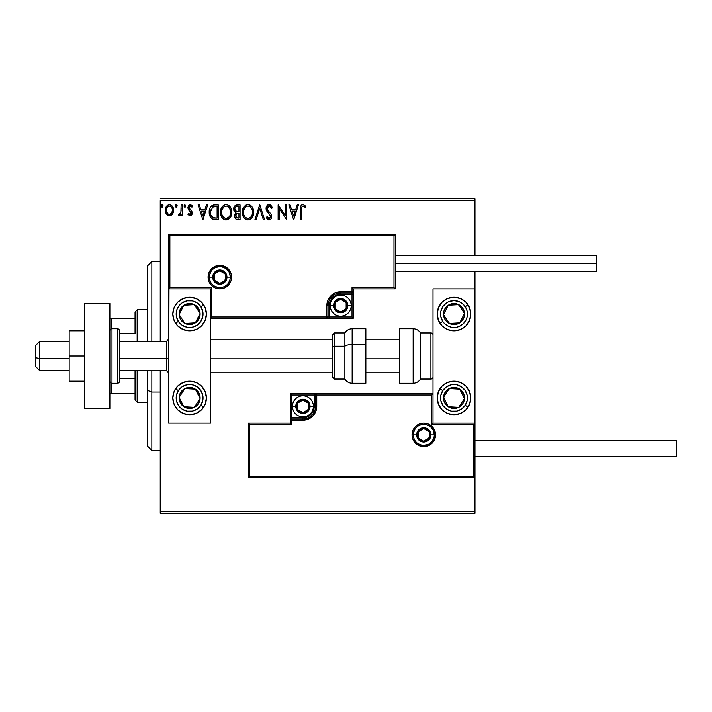 <?xml version="1.0" encoding="UTF-8"?>
<svg xmlns="http://www.w3.org/2000/svg" width="712" height="712" viewBox="0 0 712 712"><rect width="100%" height="100%" fill="white"/><g stroke="black" fill="none" stroke-linecap="round" stroke-linejoin="round"><path stroke-width="1.07" d="M160.236 200.731L474.966 200.731L474.966 255.706L474.966 200.731L160.236 200.731L160.236 341.315L160.236 200.731M474.966 271.655L474.966 288.858L433.003 288.858L433.003 423.142L474.966 423.142L474.966 271.655M474.966 477.699L474.966 511.269L160.236 511.269L160.236 370.685L160.236 513.37L474.966 513.37L160.236 513.37L160.236 511.269L474.966 511.269L474.966 513.37L474.966 288.858L433.003 288.858L433.003 423.142L474.966 423.142L473.711 424.405L431.748 424.405L431.748 395.026L316.76 395.026L316.76 406.356L315.71 411.661L312.71 416.146L308.216 419.154L302.912 420.205L291.582 420.205L291.582 424.405L249.618 424.405L249.618 476.435L473.711 476.435L473.711 424.405L473.711 476.435L249.618 476.435L249.618 424.405L248.363 423.142L248.363 477.699L474.966 477.699L473.711 476.435L474.966 477.699L474.966 423.142L473.711 424.405L431.748 424.405L432.228 423.925L431.748 424.405L431.748 395.026L432.228 394.546L431.748 395.026L315.505 395.026L315.505 406.356A12.594 12.594 0 0 1 302.912 418.95L291.582 418.95L290.327 420.205L290.327 423.142L248.363 423.142L248.363 477.699L249.618 476.435L248.363 477.699L474.966 477.699M172.509 214.072L173.603 210.263C173.63 207.219 172.251 205.376 169.456 204.736C166.67 205.376 165.291 207.219 165.317 210.263L166.412 214.081L169.456 215.852L172.509 214.072L173.55 209.31L172.598 206.622L171.28 205.252L169.456 204.736L167.64 205.252L165.878 207.468L165.38 211.268L166.154 213.653L167.712 215.362L169.919 215.825L172.233 214.445M181.133 204.931L182.263 204.931L181.133 204.931L180.875 212.585L180.252 214L178.854 214.339L178.311 215.478L179.842 215.683L181.133 214.081L181.133 215.665L182.263 215.665L182.263 204.931L182.263 215.665L182.263 204.931L181.133 204.931L180.964 212.22L178.311 215.478L179.175 215.852L181.133 214.081L181.133 215.665L182.263 215.665L181.133 215.665M190.095 215.852L191.733 214.908L192.222 212.603L191.617 210.948L189.312 208.812L189.134 207.183L190.122 206.097L191.973 207.183L192.623 206.195L190.024 204.753L188.493 205.777L187.924 207.566L188.422 209.728L191.101 212.835L190.273 214.499L188.573 213.404L187.915 214.321L189.428 215.7L190.095 215.852L192.249 213.03L191.884 211.384L189.045 207.788L190.424 206.053L191.973 207.183L192.623 206.195L190.3 204.736L187.915 207.842L188.288 209.497L191.119 213.084L190.024 214.535L188.573 213.404L187.915 214.321L190.344 215.834M214.819 204.931L212.007 205.537L210.12 207.699L209.257 210.797L209.515 214.917L210.343 217L212.283 218.967L218.228 219.616L218.228 204.931L214.819 204.931C210.903 205.465 209.025 207.851 209.195 212.087C209.025 215.095 210.129 217.427 212.514 219.082L218.228 219.616L218.228 204.931L218.228 219.616L216.003 219.616M237.141 204.931L240.078 204.931L236.019 205.109L234.15 206.889L233.803 210.263L235.992 212.852L234.933 214.241L234.657 216.679L235.957 219.127L240.078 219.616L240.078 204.931L240.078 219.616L240.078 204.931L237.141 204.931C234.844 205.279 233.687 206.676 233.67 209.097L235.992 212.852L234.613 215.976C234.631 218.29 235.761 219.501 237.995 219.616L237.639 219.608M256.178 219.616L254.949 219.616L259.658 204.931L254.949 219.616L256.178 219.616L259.755 208.474L263.324 219.616L264.553 219.616L259.844 204.931L264.553 219.616L259.844 204.931L254.949 219.616L256.178 219.616L259.755 208.474L263.324 219.616L264.553 219.616L263.324 219.616M285.459 204.931L285.459 215.852L278.116 204.931L278.116 219.616L279.246 219.616L279.246 208.66L286.589 219.616L286.589 204.931L285.459 204.931L286.589 204.931L285.459 204.931L285.459 215.852L278.116 204.931L278.116 219.616L279.246 219.616L279.246 208.66L286.589 219.616L286.589 204.931L286.349 219.616M301.461 209.844L302.048 206.551L303.419 206.115L305.217 207.379L305.795 206.249L303.232 204.558L301.835 204.842L300.811 205.982L300.33 219.616L301.461 219.616L301.461 209.844C301.123 208.046 301.639 206.783 303.027 206.053L305.217 207.379L305.795 206.249L303.018 204.549C300.776 205.314 299.877 207.032 300.33 209.693L300.33 219.616L301.461 219.616L301.568 207.681M297.216 204.931L298.453 204.931L293.745 219.616L298.453 204.931L297.216 204.931L295.711 209.631L291.582 209.631L290.078 204.931L288.85 204.931L293.558 219.616L298.453 204.931L297.216 204.931L295.711 209.631L291.582 209.631L290.078 204.931L288.85 204.931L293.558 219.616L288.85 204.931L290.078 204.931M269.163 204.549L266.849 205.893L266.065 208.527L266.786 211.135L270.542 216.11L270.222 217.881L269.43 218.451L268.13 218.086L267.133 216.599L266.252 217.507L267.338 219.162L269.083 219.99L271.085 218.842L271.673 215.985L271.023 214.143L267.561 209.987L267.356 207.539L269.243 206.053L270.702 206.952L271.548 208.509L272.465 207.762L270.854 205.19L269.163 204.549C267.116 205.003 266.083 206.32 266.065 208.527L270.578 216.626L269.1 218.486L267.133 216.599L266.252 217.507L269.083 219.99C270.854 219.608 271.726 218.468 271.708 216.564L271.13 214.33L267.561 209.987L267.187 208.545L269.243 206.053L271.548 208.509L272.465 207.762L269.163 204.549M253.632 212.203L252.262 207.183L250.464 205.287L247.963 204.549L245.471 205.305L243.682 207.228L242.338 212.274L243.691 217.356L245.524 219.26L248.052 219.99L250.197 219.412L251.95 217.819L253.321 214.828L253.632 212.212C253.686 208.029 251.799 205.474 247.963 204.549C244.136 205.51 242.267 208.082 242.338 212.274C242.258 216.519 244.172 219.082 248.052 219.99C251.852 218.993 253.712 216.395 253.632 212.203M231.792 212.203L231.044 208.349L229.62 206.142L227.422 204.736L224.814 204.745L222.633 206.177L220.8 209.657L220.8 214.917L221.85 217.356L223.684 219.26L227.511 219.785L230.474 217.267L231.792 212.203C231.845 208.029 229.958 205.474 226.122 204.549C222.295 205.51 220.417 208.082 220.489 212.274C220.417 216.519 222.322 219.082 226.211 219.99C230.012 218.993 231.872 216.395 231.792 212.203L231.774 212.87M206.453 204.931L207.69 204.931L202.982 219.616L207.69 204.931L206.453 204.931L204.949 209.631L200.82 209.631L199.315 204.931L198.087 204.931L202.795 219.616L207.69 204.931L206.453 204.931L204.949 209.631L200.82 209.631L199.315 204.931L198.087 204.931L202.795 219.616L198.087 204.931L199.315 204.931M185.841 205.964L184.8 204.745L183.972 206.177L184.693 207.156L185.61 206.774L185.841 205.964L184.906 207.183L185.841 205.964L184.906 204.736L183.963 205.964L184.906 207.183L183.963 205.964L184.906 204.736L185.841 205.964M177.181 205.964L176.238 204.736L175.303 205.964L176.238 207.183L175.303 205.964L176.238 204.736L177.128 205.537L176.451 204.771L175.668 204.985L175.312 206.177L175.837 207.076L176.647 207.076L177.181 205.964L175.828 207.067M162.22 207.174L161.179 205.964L162.122 204.736L163.057 205.964L162.122 207.183L161.179 205.964L162.122 204.736L163.057 205.964L162.122 207.183L163.004 205.537L162.327 204.771L161.544 204.985L161.188 206.177L161.713 207.076L162.523 207.076L163.048 206.177M474.966 198.63L160.236 198.63L474.966 198.63L474.966 200.731L474.966 198.63M301.461 219.616L300.33 219.616M301.06 205.563L302.814 204.558M305.795 206.249L305.217 207.379L304.54 206.791M304.353 206.658L302.751 206.088M303.775 206.266L303.027 206.053L303.775 206.266M301.479 208.705L301.514 208.144M293.647 216.074L292.071 211.144L295.231 211.144L293.647 216.074L292.071 211.144L295.231 211.144L293.647 216.074M279.246 219.616L278.116 219.616L278.365 204.931M270.346 204.842L270.854 205.19M272.465 207.762L271.548 208.509L271.183 207.708M269.679 206.124L267.712 206.872M267.507 207.192L267.187 208.545L268.21 210.966M268.913 211.793L271.13 214.33M271.673 217.169L271.557 217.765M268.593 219.937L268.121 219.759M266.252 217.507L267.303 216.92M267.481 217.222L267.89 217.819M268.415 218.299L269.1 218.486M270.222 217.872L270.471 217.382M270.507 217.267L270.578 216.626M270.4 215.611L268.504 213.262M268.032 212.772L267.605 212.283M266.484 210.521L266.252 209.88M266.243 209.835L266.119 209.275M266.555 206.391L266.84 205.91M266.858 205.875L267.276 205.376M268.469 204.638L267.472 205.19M267.846 204.914L268.789 204.575M253.552 213.538L253.463 214.161M253.321 214.828L253.152 215.398M252.974 215.914L252.689 216.582M252.671 216.617L251.541 218.317M250.206 219.403L249.369 219.785M247.393 219.946L246.744 219.812M244.501 218.397L243.709 217.374M243.691 217.347L243.068 216.172M242.952 215.887L242.65 214.926M242.409 210.966L242.472 210.485M243.184 208.135L242.899 208.812M248.292 204.566L249.262 204.736M250.606 205.385L251.47 206.16M252.885 208.34L253.152 209.043M253.472 210.316L253.614 211.544M252.101 214.873L252.351 213.903M248.622 218.424L248.007 218.486C244.919 217.712 243.406 215.638 243.468 212.283L243.522 213.342L243.468 212.283C243.388 208.892 244.901 206.818 248.007 206.053C251.06 206.818 252.555 208.874 252.502 212.212L252.448 211.153L252.502 212.212C252.573 215.585 251.069 217.667 248.007 218.486L248.274 218.477M244.198 215.727L244.732 216.608M243.709 214.348L243.522 213.342M244.243 215.807L243.718 214.383M244.99 216.946L245.587 217.534L244.99 216.946M246.459 206.409L246.957 206.213M243.718 210.147L245.622 206.943M244.83 207.753L244.136 208.936M243.522 211.215L243.709 210.165M251.861 208.981L252.164 209.8M249.992 206.667L251.425 208.189M248.532 206.088L249.049 206.213M252.493 212.746L252.44 213.28M237.292 219.572L236.304 219.323M235.957 219.127L235.441 218.637M234.8 217.365L234.657 216.679M235.467 212.585L233.901 210.583M234.31 206.578L234.782 205.937M235.031 210.298L234.8 209.097C234.907 207.299 235.859 206.409 237.657 206.435L238.947 206.435L238.947 211.891L236.58 211.722L238.378 211.891L236.58 211.722L234.818 208.776L234.862 209.737M236.242 217.543L235.957 214.775L236.829 213.68L238.369 213.404L237.488 213.466M235.797 215.362L235.743 215.95C235.805 214.241 236.678 213.386 238.369 213.404L238.947 213.404L238.947 218.112L237.772 218.112L235.743 215.95L236.197 217.498M236.713 213.751L235.85 215.095M236.179 211.562L235.263 210.734M234.862 208.456L235.948 206.756M235.574 207.05L235.218 207.512M235.049 207.851L234.889 208.331M235.797 215.353L235.957 214.775M238.369 213.404L238.947 213.404L238.947 218.112L237.772 218.112M231.712 213.502L231.623 214.17M231.471 214.837L231.311 215.398M231.133 215.905L230.474 217.267M230.11 217.819L229.682 218.335M227.991 219.599L227.511 219.785M225.553 219.946L224.903 219.812M222.66 218.397L221.236 216.199M221.112 215.887L220.8 214.917M220.489 212.274L220.515 211.615M220.569 210.966L220.631 210.485M221.343 208.135L222.633 206.177M224.333 204.923L225.437 204.602M226.799 204.593L227.413 204.736M228.757 205.385L229.638 206.168M231.053 208.367L231.311 209.043M231.631 210.316L231.712 210.877M221.833 207.228L221.058 208.812M228.944 207.352L227.707 206.409L230.323 209.8M230.261 214.873L230.661 212.212C230.733 215.585 229.228 217.667 226.158 218.486L225.633 218.442L226.158 218.486C223.079 217.712 221.565 215.638 221.619 212.283C221.548 208.892 223.061 206.818 226.158 206.053C229.211 206.818 230.715 208.874 230.661 212.212L230.501 213.903M229.255 216.786L226.425 218.477M222.358 215.727L222.883 216.608M221.619 212.283L221.681 211.215L221.619 212.283M221.859 214.348L221.681 213.342M222.402 215.807L221.868 214.383M223.15 216.946L223.737 217.534L223.15 216.946M224.609 206.409L225.108 206.213M221.877 210.147L223.782 206.943M222.99 207.753L222.295 208.936M230.661 212.212L230.599 211.153L230.661 212.212M230.012 208.981L229.584 208.189M226.692 206.088L227.199 206.213M227.493 218.21L229.015 217.08M214.241 219.527L213.413 219.385M209.898 216.083L209.728 215.638M209.684 215.522L209.524 214.935M209.506 214.891L209.275 213.547M209.203 212.594L209.23 213.102M209.195 212.087L209.257 210.797M209.47 209.506L209.64 208.892M213.538 205.02L214.17 204.949M211.286 216.074L213.111 217.694C211.108 216.43 210.174 214.561 210.325 212.087L212.861 206.809L212.203 207.201L217.107 206.435L217.107 218.112L213.111 217.694L210.903 215.335M215.54 218.095L214.713 218.041M210.44 210.547L210.565 209.942M202.884 216.074L201.309 211.144L204.469 211.144L202.884 216.074L201.309 211.144L204.469 211.144L202.884 216.074M189.748 215.807L189.107 215.531M187.915 214.321L188.573 213.404L188.867 213.796L188.573 213.404M191.056 213.564L190.843 212.114L189.712 211.01M191.119 213.084L190.958 212.336M188.288 209.497L187.915 207.842M188.235 206.24L188.493 205.786M191.661 205.172L192.151 205.572M192.623 206.195L191.973 207.183L191.688 206.783M189.588 206.409L189.072 207.477M189.116 207.237L189.428 208.972M189.312 208.812L189.045 207.788L189.864 209.408M191.884 211.384L192.24 213.28M192.133 214.018L191.875 214.668M190.745 215.736L191.466 215.255M185.262 207.103L183.963 205.964L184.906 204.736M179.175 215.852L178.311 215.478L178.854 214.339L179.673 214.472M178.854 214.339L179.353 214.535L178.854 214.339M180.652 213.306L181.026 211.758M181.088 210.841L181.115 210.263M181.133 209.275L181.133 208.536M171.921 214.793L170.284 215.754M165.949 213.253L165.602 212.345M165.585 212.283L165.38 211.286M165.335 210.77L165.335 209.782M165.38 209.301L165.442 208.856M165.558 208.376L165.709 207.895M165.905 207.388L166.323 206.622M166.893 205.884L167.373 205.43M168.513 204.86L168.984 204.771M169.954 204.771L170.408 204.86M171.636 205.51L172.135 205.999M172.598 206.622L172.954 207.254M173.363 208.367L172.989 207.343L173.372 208.376M173.354 212.247L173.007 213.191M169.465 206.053L168.753 206.168L169.465 206.053C171.521 206.587 172.526 207.984 172.473 210.254C172.526 212.532 171.521 213.965 169.465 214.535L169.465 214.535C167.409 213.956 166.403 212.532 166.448 210.254L166.617 208.839L166.448 210.254C166.394 207.984 167.4 206.587 169.465 206.053L171.574 207.219M171.77 207.521L172.438 209.542M172.438 210.983L171.565 213.315L170.168 214.419M169.1 214.499L167.587 213.6L166.492 210.975M168.468 206.275L167.151 207.521L168.753 206.16M171.094 206.694L170.622 206.364M170.043 214.454L172.402 211.242M252.253 210.12L252.448 211.161M251.701 215.825L251.443 216.288M250.001 217.828L249.547 218.103M246.957 218.317L245.587 217.534M237.924 211.891L237.47 211.865M237.247 211.847L236.793 211.784M237.657 206.435L238.947 206.435L238.947 211.891L238.378 211.891M221.681 211.215L221.868 210.165M230.412 210.12L230.599 211.161M230.083 215.335L229.602 216.288M225.117 218.317L223.737 217.534M215.887 206.435L217.107 206.435L217.107 218.112L216.359 218.112M210.601 214.437L210.449 213.742M213.048 206.738L213.6 206.596M166.448 210.254L166.492 209.542M166.617 208.839L167.151 207.521M170.168 206.16L170.809 206.471M172.313 211.686L171.761 213.013M168.753 214.419L168.112 214.09M189.615 297.251A16.785 16.785 0 0 1 206.4 314.037A16.785 16.785 0 0 1 189.615 330.822L183.189 329.54L177.742 325.909L174.102 320.462L172.82 314.037L174.102 307.611L177.742 302.164L183.189 298.524L189.615 297.251L196.031 298.524L201.478 302.164L205.118 307.611L206.4 314.037L205.118 320.462L201.478 325.909L196.031 329.54L189.615 330.822A16.785 16.785 0 0 1 172.82 314.037A16.785 16.785 0 0 1 192.881 297.572M189.615 381.178A16.785 16.785 0 0 1 206.4 397.964A16.785 16.785 0 0 1 189.615 414.749L183.189 413.476L177.742 409.836L174.102 404.389L172.82 397.964L174.102 391.538L177.742 386.091L183.189 382.46L189.615 381.178L196.031 382.46L201.478 386.091L205.118 391.538L206.4 397.964L205.118 404.389L201.478 409.836L196.031 413.476L189.615 414.749A16.785 16.785 0 0 1 172.82 397.964A16.785 16.785 0 0 1 189.615 381.178M210.592 423.142L210.592 288.858L168.628 288.858L168.628 423.142L210.592 423.142L168.628 423.142L168.993 288.485L169.883 287.595L211.856 287.595L211.856 316.974L326.835 316.974L326.835 305.644L327.885 300.339L330.893 295.854L335.388 292.846L340.683 291.795L352.013 291.795L352.013 287.595L393.976 287.595L393.976 235.565L169.883 235.565L169.883 287.595L169.883 235.565L393.976 235.565L393.976 287.595L395.24 288.858L395.24 234.301L168.628 234.301L168.628 288.858L210.592 288.858L210.592 423.142M453.989 414.749A16.785 16.785 0 0 1 437.204 397.964A16.785 16.785 0 0 1 453.989 381.178L460.415 382.46L465.853 386.091L469.493 391.538L470.774 397.964L469.493 404.389L465.853 409.836L460.415 413.476L453.989 414.749L447.563 413.476L442.116 409.836L438.476 404.389L437.204 397.964L438.476 391.538L442.116 386.091L447.563 382.46L453.989 381.178A16.785 16.785 0 0 1 470.774 397.964A16.785 16.785 0 0 1 453.989 414.749M453.989 330.822A16.785 16.785 0 0 1 437.204 314.037A16.785 16.785 0 0 1 453.989 297.251L460.415 298.524L465.853 302.164L469.493 307.611L470.774 314.037L469.493 320.462L465.853 325.909L460.415 329.54L453.989 330.822L447.563 329.54L442.116 325.909L438.476 320.462L437.204 314.037L438.476 307.611L442.116 302.164L447.563 298.524L453.989 297.251A16.785 16.785 0 0 1 470.774 314.037A16.785 16.785 0 0 1 453.989 330.822M39.801 358.492L35.6 357.78L35.6 366.493L35.6 345.516L35.6 357.78L39.801 358.492L39.801 370.685L39.801 358.492L69.171 358.492L39.801 358.492L39.801 341.315L39.801 358.492M168.628 358.848L166.528 358.492L166.528 370.685L166.528 358.492L119.527 358.492L166.528 358.492L166.528 341.315L166.528 358.492L168.628 358.848M399.432 358.848L365.861 358.848L399.432 358.848M332.29 358.848L210.592 358.848L332.29 358.848M413.28 434.89L416.636 434.89L413.28 434.89A10.493 10.493 0 0 1 423.774 424.405A10.493 10.493 0 0 1 434.267 434.89L435.522 434.89A11.748 11.748 0 0 0 423.774 423.142A11.748 11.748 0 0 0 412.026 434.89A11.748 11.748 0 0 0 423.774 446.647A11.748 11.748 0 0 0 435.522 434.89L434.267 434.89A10.493 10.493 0 0 1 423.774 445.383A10.493 10.493 0 0 1 413.28 434.89L412.026 434.89L412.248 432.602L412.916 430.395L415.461 426.586L419.279 424.041L423.774 423.142L428.268 424.041L432.077 426.586L434.632 430.395L435.522 434.89L434.632 439.393L432.077 443.202L428.268 445.748L423.774 446.647L419.279 445.748L415.461 443.202L412.916 439.393L412.248 437.186L412.026 434.89L413.28 434.89A10.493 10.493 0 0 1 423.774 424.405A10.493 10.493 0 0 1 434.267 434.89A10.493 10.493 0 0 1 423.774 445.383A10.493 10.493 0 0 1 413.28 434.89L414.081 438.912M290.327 420.018L290.327 420.205A1.255 1.255 0 0 1 291.582 418.95L291.582 417.686L302.912 417.686A11.33 11.33 0 0 0 314.241 406.356L314.241 395.026L291.582 395.026L291.582 417.686L305.128 417.472L310.93 414.366L314.028 408.572L314.241 395.026L315.505 395.026A1.255 1.255 0 0 1 316.76 393.772L316.76 395.026L316.76 393.772L433.003 393.772L316.573 393.772M316.021 393.772L290.327 393.772L290.327 419.466M290.327 423.142L248.363 423.142L249.618 424.405L291.582 424.405L290.327 423.142L291.582 424.405L291.582 420.205L290.327 420.205L290.327 423.142M291.582 420.205L291.582 417.686L290.327 417.686L290.327 420.205L302.912 420.205L302.912 418.95L291.582 418.95L291.582 420.205M302.912 417.686L302.912 418.95L302.912 417.686M314.241 406.356L315.505 406.356A12.594 12.594 0 0 1 302.912 418.95L302.912 420.205A13.848 13.848 0 0 0 316.76 406.356L314.241 406.356M290.327 393.772L290.327 417.686L291.582 417.686L291.582 395.026L290.327 393.772L291.582 395.026L314.241 395.026L314.241 393.772L290.327 393.772M315.505 395.026L315.505 406.356L316.76 406.356L316.76 395.026L314.241 395.026L314.241 393.772L316.76 393.772A1.255 1.255 0 0 0 315.505 395.026M415.052 440.719L416.351 442.312M417.944 443.62L421.727 445.187M423.774 445.383L427.787 444.582M429.603 443.62L431.187 442.312M432.495 440.719L434.062 436.937M434.267 434.89L430.911 434.89A7.138 7.138 0 0 1 423.774 442.027A7.138 7.138 0 0 1 416.636 434.89L417.179 432.166L418.727 429.852L421.041 428.304L423.774 427.761L426.506 428.304L428.82 429.852L430.36 432.166L430.911 434.89L430.36 437.622L428.82 439.936L426.506 441.485L423.774 442.027L421.041 441.485L418.727 439.936L417.179 437.622L416.636 434.89A7.138 7.138 0 0 1 423.774 427.761A7.138 7.138 0 0 1 430.911 434.89L434.267 434.89L433.466 430.876M432.495 429.069L431.187 427.476M429.603 426.168L425.82 424.601M423.774 424.405L419.76 425.197M417.944 426.168L416.351 427.476M415.052 429.069L413.485 432.843M230.314 277.11L226.959 277.11A7.138 7.138 0 0 1 219.821 284.239A7.138 7.138 0 0 1 212.692 277.11L213.235 274.378L214.784 272.064L217.098 270.515L219.821 269.973L222.553 270.515L224.867 272.064L226.416 274.378L226.959 277.11L226.416 279.834L224.867 282.148L222.553 283.696L219.821 284.239L217.098 283.696L214.784 282.148L213.235 279.834L212.692 277.11L209.337 277.11L212.692 277.11A7.138 7.138 0 0 1 219.821 269.973A7.138 7.138 0 0 1 226.959 277.11L230.314 277.11A10.493 10.493 0 0 1 219.821 287.595A10.493 10.493 0 0 1 209.337 277.11L208.073 277.11A11.748 11.748 0 0 0 219.821 288.858A11.748 11.748 0 0 0 231.578 277.11A11.748 11.748 0 0 0 219.821 265.353A11.748 11.748 0 0 0 208.073 277.11L209.337 277.11A10.493 10.493 0 0 1 219.821 266.617A10.493 10.493 0 0 1 230.314 277.11L231.578 277.11L231.347 279.398L230.679 281.605L228.134 285.414L224.325 287.959L219.821 288.858L215.327 287.959L211.517 285.414L208.972 281.605L208.073 277.11L208.972 272.607L211.517 268.798L215.327 266.252L219.821 265.353L224.325 266.252L228.134 268.798L230.679 272.607L231.347 274.814L231.578 277.11L230.314 277.11A10.493 10.493 0 0 1 219.821 287.595A10.493 10.493 0 0 1 209.337 277.11A10.493 10.493 0 0 1 219.821 266.617A10.493 10.493 0 0 1 230.314 277.11L229.513 273.088M353.277 288.858L395.24 288.858L395.24 234.301L393.976 235.565L395.24 234.301L168.628 234.301L169.883 235.565L168.628 234.301L168.628 288.858L169.883 287.595L211.856 287.595L211.366 288.075L211.856 287.595L211.856 316.974L211.366 317.454L211.856 316.974L328.09 316.974L328.09 305.644A12.594 12.594 0 0 1 340.683 293.05L352.013 293.05L353.277 291.795L353.277 288.858L395.24 288.858L393.976 287.595L352.013 287.595L353.277 288.858L352.013 287.595L352.013 291.795L353.277 291.795L353.277 288.858M353.277 291.982L353.277 291.795A1.255 1.255 0 0 1 352.013 293.05L352.013 294.314L340.683 294.314A11.33 11.33 0 0 0 329.353 305.644L329.353 316.974L352.013 316.974L352.013 294.314L338.476 294.528L332.673 297.634L329.567 303.428L329.353 316.974L328.09 316.974A1.255 1.255 0 0 1 326.835 318.228L326.835 316.974L326.835 318.228L210.592 318.228L327.031 318.228M327.573 318.228L353.277 318.228L353.277 292.534M352.013 291.795L352.013 294.314L353.277 294.314L353.277 291.795L340.683 291.795L340.683 293.05L352.013 293.05L352.013 291.795M340.683 294.314L340.683 293.05L340.683 294.314M329.353 305.644L328.09 305.644A12.594 12.594 0 0 1 340.683 293.05L340.683 291.795A13.848 13.848 0 0 0 326.835 305.644L329.353 305.644M353.277 318.228L353.277 294.314L352.013 294.314L352.013 316.974L353.277 318.228L352.013 316.974L329.353 316.974L329.353 318.228L353.277 318.228M328.09 316.974L328.09 305.644L326.835 305.644L326.835 316.974L329.353 316.974L329.353 318.228L326.835 318.228A1.255 1.255 0 0 0 328.09 316.974M228.552 271.281L227.244 269.688M225.651 268.38L221.868 266.813M219.821 266.617L215.807 267.418M214 268.38L212.407 269.688M211.099 271.281L209.533 275.063M209.337 277.11L210.129 281.124M211.099 282.931L212.407 284.524M214 285.832L217.774 287.399M219.821 287.595L223.844 286.803M225.651 285.832L227.244 284.524M228.552 282.931L230.118 279.157M346.13 304.068L346.13 302.493A6.292 6.292 0 0 1 346.975 305.644L346.13 305.644L346.13 304.068L346.13 305.644L346.975 305.644L346.762 304.015L345.133 301.194L340.683 299.352L336.233 301.194L334.391 305.644L336.233 310.094L340.683 311.936L345.133 310.094L346.975 305.644A6.292 6.292 0 0 1 335.227 308.786A6.292 6.292 0 0 1 340.683 299.352L335.227 302.493L335.227 308.786L340.683 311.936L346.13 308.786L346.13 305.644L346.13 308.786L340.683 311.936L335.227 308.786L335.227 302.493L340.683 299.352A6.292 6.292 0 0 1 346.13 302.493L340.683 299.352L346.13 302.493L346.13 304.068M333.545 305.644A7.138 7.138 0 0 1 340.683 298.506A7.138 7.138 0 0 1 347.821 305.644L351.176 305.644A10.493 10.493 0 0 0 340.683 295.151A10.493 10.493 0 0 0 330.19 305.644L333.545 305.644L334.088 302.912L335.637 300.598L337.951 299.049L340.683 298.506L343.415 299.049L345.729 300.598L347.278 302.912L347.821 305.644L347.278 308.376L345.729 310.69L343.415 312.23L340.683 312.773L337.951 312.23L335.637 310.69L334.088 308.376L333.545 305.644L330.19 305.644A10.493 10.493 0 0 1 340.683 295.151A10.493 10.493 0 0 1 351.176 305.644A10.493 10.493 0 0 1 340.683 316.137A10.493 10.493 0 0 1 330.19 305.644A10.493 10.493 0 0 0 340.683 316.137A10.493 10.493 0 0 0 351.176 305.644L347.821 305.644A7.138 7.138 0 0 1 340.683 312.773A7.138 7.138 0 0 1 333.545 305.644M308.367 404.781L308.367 403.215A6.292 6.292 0 0 1 309.213 406.356L308.367 406.356L308.367 404.781L308.367 406.356L309.213 406.356L308.999 404.728L307.362 401.906L302.912 400.064L298.462 401.906L296.619 406.356L298.462 410.806L302.912 412.649L307.362 410.806L309.213 406.356A6.292 6.292 0 0 1 297.465 409.507A6.292 6.292 0 0 1 302.912 400.064L297.465 403.215L297.465 409.507L302.912 412.649L308.367 409.507L308.367 406.356L308.367 409.507L302.912 412.649L297.465 409.507L297.465 403.215L302.912 400.064A6.292 6.292 0 0 1 308.367 403.215L302.912 400.064L308.367 403.215L308.367 404.781M295.783 406.356A7.138 7.138 0 0 1 302.912 399.227A7.138 7.138 0 0 1 310.049 406.356L313.405 406.356A10.493 10.493 0 0 0 302.912 395.863A10.493 10.493 0 0 0 292.427 406.356L295.783 406.356L296.325 403.624L297.874 401.31L300.188 399.77L302.912 399.227L305.644 399.77L307.958 401.31L309.506 403.624L310.049 406.356L309.506 409.089L307.958 411.403L305.644 412.951L302.912 413.494L300.188 412.951L297.874 411.403L296.325 409.089L295.783 406.356L292.427 406.356A10.493 10.493 0 0 1 302.912 395.863A10.493 10.493 0 0 1 313.405 406.356A10.493 10.493 0 0 1 302.912 416.849A10.493 10.493 0 0 1 292.427 406.356A10.493 10.493 0 0 0 302.912 416.849A10.493 10.493 0 0 0 313.405 406.356L310.049 406.356A7.138 7.138 0 0 1 302.912 413.494A7.138 7.138 0 0 1 295.783 406.356M429.22 433.323L429.22 431.748A6.292 6.292 0 0 1 430.066 434.89L429.22 434.89L429.22 433.323L429.22 434.89L430.066 434.89L429.852 433.261L428.224 430.44L423.774 428.597L419.323 430.44L417.481 434.89L419.323 439.349L423.774 441.191L428.224 439.349L430.066 434.89A6.292 6.292 0 0 1 418.318 438.04A6.292 6.292 0 0 1 423.774 428.597L418.318 431.748L418.318 438.04L423.774 441.191L429.22 438.04L429.22 434.89L429.22 438.04L423.774 441.191L418.318 438.04L418.318 431.748L423.774 428.597A6.292 6.292 0 0 1 429.22 431.748L423.774 428.597L429.22 431.748L429.22 433.323M225.277 275.535L225.277 273.96A6.292 6.292 0 0 1 226.122 277.11L225.277 277.11L225.277 275.535L225.277 277.11L226.122 277.11L225.909 275.482L224.28 272.651L219.821 270.809L215.371 272.651L213.529 277.11L215.371 281.56L219.821 283.403L224.28 281.56L226.122 277.11A6.292 6.292 0 0 1 214.374 280.252A6.292 6.292 0 0 1 219.821 270.809L214.374 273.96L214.374 280.252L219.821 283.403L225.277 280.252L225.277 277.11L225.277 280.252L219.821 283.403L214.374 280.252L214.374 273.96L219.821 270.809A6.292 6.292 0 0 1 225.277 273.96L219.821 270.809L225.277 273.96L225.277 275.535M180.572 395.196L179.139 397.385A10.493 10.493 0 0 1 180.83 392.223L182.005 392.997L180.572 395.196L182.005 392.997L180.83 392.223L179.638 394.697L179.344 400.117L181.791 404.959L183.874 406.748L186.339 407.932L191.759 408.234L194.349 407.326L198.39 403.704L200.09 398.542L199.876 395.81L197.429 390.968L195.346 389.179L192.881 387.995L187.461 387.693L184.871 388.601L180.83 392.223A10.493 10.493 0 0 1 200.09 398.542A10.493 10.493 0 0 1 183.874 406.748L194.349 407.326L200.09 398.542L195.346 389.179L184.871 388.601L182.005 392.997L184.871 388.601L195.346 389.179L200.09 398.542L194.349 407.326L183.874 406.748A10.493 10.493 0 0 1 179.139 397.385L183.874 406.748L179.139 397.385L180.572 395.196M200.855 405.306A13.43 13.43 0 0 1 182.263 409.204A13.43 13.43 0 0 1 178.365 390.621L175.561 388.788L178.365 390.621L182.032 386.874L186.856 384.818L192.098 384.765L196.957 386.723L200.695 390.39L202.751 395.204L202.804 400.447L200.855 405.306L197.188 409.053L192.365 411.109L187.123 411.162L182.263 409.204L178.525 405.537L176.469 400.723L176.416 395.48L178.365 390.621A13.43 13.43 0 0 1 196.957 386.723A13.43 13.43 0 0 1 200.855 405.306L203.659 407.148L200.855 405.306M444.947 395.196L443.514 397.385A10.493 10.493 0 0 1 445.205 392.223L446.38 392.997L444.947 395.196L446.38 392.997L445.205 392.223L444.021 394.697L443.718 400.117L444.626 402.698L448.248 406.748L450.714 407.932L456.143 408.234L458.724 407.326L462.773 403.704L464.464 398.542L464.26 395.81L463.352 393.229L459.729 389.179L454.567 387.488L451.835 387.693L446.985 390.149L445.205 392.223A10.493 10.493 0 0 1 464.464 398.542A10.493 10.493 0 0 1 448.248 406.748L458.724 407.326L460.869 404.051L464.464 398.542L459.729 389.179L449.254 388.601L447.821 390.79L446.38 392.997L449.254 388.601L459.729 389.179L464.464 398.542L458.724 407.326L448.248 406.748A10.493 10.493 0 0 1 443.514 397.385L448.248 406.748L443.514 397.385L444.947 395.196M465.23 405.306A13.43 13.43 0 0 1 446.647 409.204A13.43 13.43 0 0 1 442.748 390.621L439.936 388.788L442.748 390.621L446.415 386.874L451.23 384.818L456.472 384.765L461.332 386.723L465.078 390.39L467.134 395.204L467.188 400.447L465.23 405.306L461.563 409.053L456.739 411.109L451.506 411.162L446.647 409.204L442.9 405.537L440.844 400.723L440.79 395.48L442.748 390.621A13.43 13.43 0 0 1 461.332 386.723A13.43 13.43 0 0 1 465.23 405.306L468.042 407.148L465.23 405.306M453.989 381.178A16.785 16.785 0 0 1 457.255 381.498M457.264 381.498A16.785 16.785 0 0 1 467.944 388.636M467.944 388.645A16.785 16.785 0 0 1 470.445 394.679M470.454 394.697A16.785 16.785 0 0 1 470.454 401.23M470.445 401.248A16.785 16.785 0 0 1 468.042 407.148M460.157 306.872L458.724 304.674A10.493 10.493 0 0 1 462.773 308.296L461.59 309.07L460.157 306.872L461.59 309.07L462.773 308.296L460.984 306.222L456.143 303.766L450.714 304.068L448.248 305.252L444.626 309.302L443.718 311.883L443.514 314.615L445.205 319.777L446.985 321.851L451.835 324.307L454.567 324.512L459.729 322.821L463.352 318.771L464.26 316.19L464.464 313.458L462.773 308.296A10.493 10.493 0 0 1 449.254 323.399A10.493 10.493 0 0 1 448.248 305.252L443.514 314.615L445.65 317.89L449.254 323.399L459.729 322.821L464.464 313.458L461.59 309.07L464.464 313.458L459.729 322.821L449.254 323.399L444.938 316.796L443.514 314.615L448.248 305.252A10.493 10.493 0 0 1 458.724 304.674L448.248 305.252L458.724 304.674L460.157 306.872M440.025 323.355A16.785 16.785 0 0 1 439.936 323.212L442.748 321.379A13.43 13.43 0 0 1 446.647 302.796A13.43 13.43 0 0 1 465.23 306.694L468.042 304.852A16.785 16.785 0 0 1 470.445 310.752M457.264 297.572A16.785 16.785 0 0 1 468.042 304.852L465.23 306.694A13.43 13.43 0 0 1 461.332 325.277A13.43 13.43 0 0 1 442.748 321.379L440.79 316.52L440.844 311.278L442.9 306.463L446.647 302.796L448.978 301.577L454.123 300.606L459.258 301.683L463.583 304.638L466.449 309.026L467.188 311.553L467.134 316.796L466.342 319.305L463.387 323.631L459 326.497L456.472 327.235L451.23 327.182L448.72 326.39L444.395 323.435L442.748 321.379L439.936 323.212A16.785 16.785 0 0 1 437.524 317.321M437.524 317.303A16.785 16.785 0 0 1 437.524 310.77M437.524 310.752A16.785 16.785 0 0 1 457.255 297.572M470.454 310.77A16.785 16.785 0 0 1 470.454 317.303M470.445 317.321A16.785 16.785 0 0 1 467.944 323.355M467.944 323.364A16.785 16.785 0 0 1 457.264 330.502M457.255 330.502A16.785 16.785 0 0 1 440.034 323.364M195.782 306.872L194.349 304.674A10.493 10.493 0 0 1 198.39 308.296L197.215 309.07L195.782 306.872L197.215 309.07L198.39 308.296L196.61 306.222L191.759 303.766L186.339 304.068L183.874 305.252L181.791 307.041L179.344 311.883L179.638 317.303L180.83 319.777L184.871 323.399L187.461 324.307L192.881 324.005L195.346 322.821L197.429 321.032L199.876 316.19L200.09 313.458L198.39 308.296A10.493 10.493 0 0 1 184.871 323.399A10.493 10.493 0 0 1 183.874 305.252L179.139 314.615L182.708 320.089L184.871 323.399L195.346 322.821L200.09 313.458L197.215 309.07L200.09 313.458L195.346 322.821L184.871 323.399L179.139 314.615L183.874 305.252A10.493 10.493 0 0 1 194.349 304.674L183.874 305.252L194.349 304.674L195.782 306.872M175.65 323.355A16.785 16.785 0 0 1 175.561 323.212L178.365 321.379A13.43 13.43 0 0 1 182.263 302.796A13.43 13.43 0 0 1 200.855 306.694L203.659 304.852A16.785 16.785 0 0 1 206.071 310.752M192.89 297.572A16.785 16.785 0 0 1 203.561 304.709M203.57 304.709A16.785 16.785 0 0 1 203.659 304.852L200.855 306.694L202.804 311.553L203.036 314.17L202.751 316.796L200.695 321.61L196.957 325.277L192.098 327.235L189.472 327.467L186.856 327.182L182.032 325.126L178.365 321.379L176.416 316.52L176.469 311.278L177.261 308.768L180.216 304.442L182.263 302.796L187.123 300.838L192.365 300.891L197.188 302.947L200.855 306.694A13.43 13.43 0 0 1 196.957 325.277A13.43 13.43 0 0 1 178.365 321.379L175.561 323.212M206.071 310.77A16.785 16.785 0 0 1 206.071 317.303M206.071 317.321A16.785 16.785 0 0 1 203.57 323.355M203.561 323.364A16.785 16.785 0 0 1 192.89 330.502M192.881 330.502A16.785 16.785 0 0 1 175.659 323.364M413.147 328.722L413.147 383.279A8.393 8.393 0 0 0 420.418 379.078L420.418 332.922A8.393 8.393 0 0 0 413.147 328.722L399.432 328.722L399.432 383.279L413.147 383.279L413.147 328.722A8.393 8.393 0 0 1 420.418 332.922L420.418 379.078L430.911 379.078A2.1 2.1 0 0 0 433.003 376.986A2.1 2.1 0 0 1 430.911 379.078L430.911 332.922L430.911 379.078L420.418 379.078A8.393 8.393 0 0 1 413.147 383.279L399.432 383.279L399.432 328.722L413.147 328.722M433.003 335.014A2.1 2.1 0 0 0 430.911 332.922L420.418 332.922L430.911 332.922A2.1 2.1 0 0 1 433.003 335.014M352.146 383.172L352.146 344.475A8.393 3.542 180 0 0 344.875 346.246L344.875 378.989M334.391 378.989L334.391 346.246A2.1 0.89 180 0 0 332.29 347.136L332.29 376.897M352.146 383.279L365.861 383.279L365.861 344.475L352.146 344.475L352.146 383.279C348.978 383.172 346.557 381.774 344.875 379.078L344.875 346.246L334.391 346.246L334.391 379.078L332.29 376.986M365.861 383.252L365.861 328.722L352.146 328.722L352.146 344.475L365.861 344.475L365.861 328.748M344.875 333.011L344.875 346.246L344.875 332.922L334.391 332.922L334.391 346.246L344.875 346.246A8.393 3.542 0 0 1 352.146 344.475L352.146 328.828M332.29 376.959L332.29 335.263M332.29 346.077L332.29 348.907M332.29 335.103L332.29 347.136A2.1 0.89 0 0 1 334.391 346.246L334.391 333.011M474.966 456.294L676.4 456.294L676.4 440.345L474.966 440.345L676.4 440.345L676.4 456.294L474.966 456.294M596.665 263.68L395.24 263.68L596.665 263.68L596.665 255.706L596.665 271.655L596.665 263.68M69.171 381.178L84.701 381.178L69.171 381.178L69.171 356L84.701 356L69.171 356L69.171 330.822L84.701 330.822L69.171 330.822L69.171 381.178M84.701 408.457L84.701 303.543L109.879 303.543L84.701 303.543L84.701 408.457L109.879 408.457L109.879 303.543L109.879 408.457L84.701 408.457M111.98 383.279L111.98 328.722A2.1 2.1 0 0 0 109.879 330.822A2.1 2.1 0 0 1 111.98 328.722L111.98 383.279L117.427 383.279A2.1 2.1 0 0 0 119.527 381.178L119.527 330.822A2.1 2.1 0 0 0 117.427 328.722L117.427 383.279L117.427 328.722L111.98 328.722L117.427 328.722A2.1 2.1 0 0 1 119.527 330.822L119.527 381.178A2.1 2.1 0 0 1 117.427 383.279L111.98 383.279A2.1 2.1 0 0 1 109.879 381.178A2.1 2.1 0 0 0 111.98 383.279M151.843 392.054L151.843 370.685L151.843 392.054L160.236 392.054L151.843 392.054L151.843 450.42L151.843 392.054L147.642 390.452L151.843 392.054M151.843 341.315L151.843 261.58L151.843 341.315M147.642 265.772L147.642 341.315L147.642 265.772L151.843 261.58L160.236 261.58M147.642 370.685L147.642 390.452L147.642 370.685M147.642 446.228L147.642 390.452L147.642 446.228L151.843 450.42L160.236 450.42M135.058 378.695L135.058 400.064L137.158 402.164L137.158 370.685L137.158 402.164L147.642 402.164L137.158 402.164L135.058 400.064L135.058 370.685L135.058 378.695L119.527 378.695L135.058 378.695M135.058 333.305L135.058 318.228L135.058 333.305L119.527 333.305L135.058 333.305M135.058 311.936L135.058 318.228L135.058 311.936L137.158 309.836L135.058 311.936M137.158 341.315L137.158 309.836L137.158 341.315M147.642 309.836L137.158 309.836L147.642 309.836M109.879 393.772L135.058 393.772L111.134 393.772L111.134 383.101L111.134 393.772L109.879 393.772M135.058 318.228L109.879 318.228L111.134 318.228L111.134 328.899L111.134 318.228L135.058 318.228M69.171 370.685L39.801 370.685L35.6 366.493M168.628 372.785L166.528 370.685L119.527 370.685M210.592 372.785L332.29 372.785M365.861 372.785L399.432 372.785M210.592 339.215L332.29 339.215M365.861 339.215L399.432 339.215M168.628 339.215L166.528 341.315L119.527 341.315M69.171 341.315L39.801 341.315L35.6 345.507M344.875 379.078L334.391 379.078M334.391 332.922L332.29 335.014M352.146 328.722C348.978 328.828 346.557 330.226 344.875 332.922M395.24 271.655L596.665 271.655M395.24 255.706L596.665 255.706"/></g></svg>
